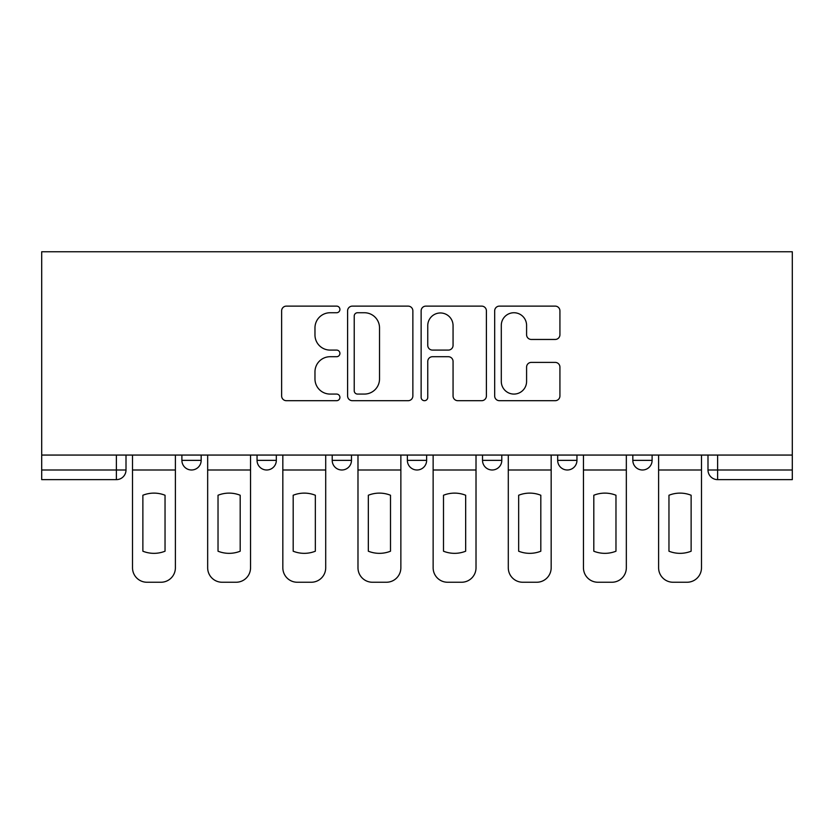 <?xml version="1.0" encoding="UTF-8"?>
<svg xmlns="http://www.w3.org/2000/svg" width="834" height="834" viewBox="0 0 834 834"><rect width="100%" height="100%" fill="white"/><g stroke="black" fill="none" stroke-linecap="round" stroke-linejoin="round"><path stroke-width="1.25" d="M339.918 309.424A3.315 3.315 0 0 0 336.613 306.12L286.364 306.12A4.733 4.733 0 0 0 281.631 310.842L281.631 395.962A4.733 4.733 0 0 0 286.364 400.695L336.613 400.695A3.315 3.315 0 0 0 339.918 397.38A3.315 3.315 0 0 0 336.613 394.075L330.108 394.075A15.137 15.137 0 0 1 314.971 378.938L314.971 371.849A15.137 15.137 0 0 1 330.108 356.712L336.613 356.712A3.315 3.315 0 0 0 339.918 353.407A3.315 3.315 0 0 0 336.613 350.092L330.108 350.092A15.137 15.137 0 0 1 314.971 334.966L314.971 327.866A15.137 15.137 0 0 1 330.108 312.74L336.613 312.74A3.315 3.315 0 0 0 339.918 309.424M632.829 455.062L632.829 460.358L652.105 460.358A9.633 9.633 0 0 1 642.472 469.99A9.633 9.633 0 0 1 632.829 460.358L632.829 455.062M557.675 455.062L557.675 460.358L576.951 460.358A9.633 9.633 0 0 1 567.308 469.99A9.633 9.633 0 0 1 557.675 460.358L557.675 455.062M407.367 455.062L407.367 460.358L426.633 460.358A9.633 9.633 0 0 1 417 469.99A9.633 9.633 0 0 1 407.367 460.358L407.367 455.062M555.204 339.459A4.733 4.733 0 0 0 559.927 334.726L559.927 310.842A4.733 4.733 0 0 0 555.204 306.12L499.399 306.12A4.733 4.733 0 0 0 494.677 310.842L494.677 395.962A4.733 4.733 0 0 0 499.399 400.695L555.204 400.695A4.733 4.733 0 0 0 559.927 395.962L559.927 367.116A4.733 4.733 0 0 0 555.204 362.394L531.321 362.394A4.733 4.733 0 0 0 526.588 367.116L526.588 381.43A12.646 12.646 0 0 1 513.942 394.075A12.646 12.646 0 0 1 501.297 381.43L501.297 325.385A12.646 12.646 0 0 1 513.942 312.74A12.646 12.646 0 0 1 526.588 325.385L526.588 334.726A4.733 4.733 0 0 0 531.321 339.459L555.204 339.459M792.3 455.062L41.7 455.062L41.7 251.753L792.3 251.753L792.3 479.633L717.626 479.633A9.633 9.633 0 0 1 707.993 469.99L792.3 469.99M412.861 310.842A4.733 4.733 0 0 0 408.128 306.12L352.334 306.12A4.733 4.733 0 0 0 347.601 310.842L347.601 395.962A4.733 4.733 0 0 0 352.334 400.695L408.128 400.695A4.733 4.733 0 0 0 412.861 395.962L412.861 310.842M425.872 306.12L481.666 306.12A4.733 4.733 0 0 1 486.399 310.842L486.399 395.962A4.733 4.733 0 0 1 481.666 400.695L457.783 400.695A4.733 4.733 0 0 1 453.06 395.962L453.06 361.445A4.733 4.733 0 0 0 448.327 356.712L432.492 356.712A4.733 4.733 0 0 0 427.759 361.445L427.759 397.38A3.315 3.315 0 0 1 424.443 400.695A3.315 3.315 0 0 1 421.139 397.38L421.139 310.842A4.733 4.733 0 0 1 425.872 306.12M707.993 455.062L707.993 469.99M126.007 455.062L126.007 469.99L126.007 455.062M116.374 455.062L116.374 479.633L41.7 479.633L41.7 469.99L126.007 469.99A9.633 9.633 0 0 1 116.374 479.633A9.633 9.633 0 0 0 126.007 469.99M41.7 455.062L41.7 469.99M652.105 455.062L652.105 460.358L652.105 455.062M576.951 460.358L576.951 455.062L576.951 460.358A9.633 9.633 0 0 1 567.308 469.99M501.797 455.062L501.797 460.358A9.633 9.633 0 0 1 492.154 469.99A9.633 9.633 0 0 1 482.521 460.358A9.633 9.633 0 0 0 492.154 469.99A9.633 9.633 0 0 0 501.797 460.358L501.797 455.062M482.521 455.062L482.521 460.358L501.797 460.358M426.633 455.062L426.633 460.358M351.479 455.062L351.479 460.358A9.633 9.633 0 0 1 341.846 469.99A9.633 9.633 0 0 1 332.203 460.358A9.633 9.633 0 0 0 341.846 469.99A9.633 9.633 0 0 0 351.479 460.358L332.203 460.358L332.203 455.062M257.049 455.062L257.049 460.358L276.325 460.358L276.325 455.062L276.325 460.358A9.633 9.633 0 0 1 266.692 469.99A9.633 9.633 0 0 1 257.049 460.358A9.633 9.633 0 0 0 266.692 469.99M181.895 455.062L181.895 460.358L201.171 460.358L201.171 455.062L201.171 460.358A9.633 9.633 0 0 1 191.528 469.99A9.633 9.633 0 0 1 181.895 460.358A9.633 9.633 0 0 0 191.528 469.99M357.536 312.74A3.315 3.315 0 0 0 354.221 316.044L354.221 390.76A3.315 3.315 0 0 0 357.536 394.075L364.395 394.075A15.137 15.137 0 0 0 379.522 378.938L379.522 327.866A15.137 15.137 0 0 0 364.395 312.74L357.536 312.74M453.06 325.625A12.646 12.646 0 0 0 440.404 312.969A12.646 12.646 0 0 0 427.759 325.625L427.759 345.37A4.733 4.733 0 0 0 432.492 350.092L448.327 350.092A4.733 4.733 0 0 0 453.06 345.37L453.06 325.625M132.512 469.99L132.512 567.798A14.449 14.449 149.7 0 0 146.972 582.247L160.941 582.247A14.449 14.449 -30.3 0 0 175.39 567.798L175.39 469.99L132.512 469.99L132.512 455.062M175.39 469.99L175.39 455.062M165.038 551.211L165.038 495.25A29.868 29.868 149.7 0 0 142.875 495.25L142.875 551.211A29.868 29.868 -30.3 0 0 165.038 551.211M207.666 469.99L207.666 567.798A14.449 14.449 149.7 0 0 222.125 582.247L236.095 582.247A14.449 14.449 -30.3 0 0 250.544 567.798L250.544 469.99L207.666 469.99L207.666 455.062M250.544 469.99L250.544 455.062M240.192 551.211L240.192 495.25A29.868 29.868 149.7 0 0 218.028 495.25L218.028 551.211A29.868 29.868 -30.3 0 0 240.192 551.211M282.83 469.99L282.83 567.798A14.449 14.449 149.7 0 0 297.279 582.247L311.249 582.247A14.449 14.449 -30.3 0 0 325.708 567.798L325.708 469.99L282.83 469.99L282.83 455.062M325.708 469.99L325.708 455.062M315.346 551.211L315.346 495.25A29.868 29.868 149.7 0 0 293.182 495.25L293.182 551.211A29.868 29.868 -30.3 0 0 315.346 551.211M357.984 469.99L357.984 567.798A14.449 14.449 149.7 0 0 372.433 582.247L386.403 582.247A14.449 14.449 -30.3 0 0 400.862 567.798L400.862 469.99L357.984 469.99L357.984 455.062M400.862 469.99L400.862 455.062M390.5 551.211L390.5 495.25A29.868 29.868 149.7 0 0 368.336 495.25L368.336 551.211A29.868 29.868 -30.3 0 0 390.5 551.211M433.138 469.99L433.138 567.798A14.449 14.449 149.7 0 0 447.597 582.247L461.567 582.247A14.449 14.449 -30.3 0 0 476.016 567.798L476.016 469.99L433.138 469.99L433.138 455.062M476.016 469.99L476.016 455.062M465.664 551.211L465.664 495.25A29.868 29.868 149.7 0 0 443.5 495.25L443.5 551.211A29.868 29.868 -30.3 0 0 465.664 551.211M508.292 469.99L508.292 567.798A14.449 14.449 149.7 0 0 522.751 582.247L536.721 582.247A14.449 14.449 -30.3 0 0 551.17 567.798L551.17 469.99L508.292 469.99L508.292 455.062M551.17 469.99L551.17 455.062M540.818 551.211L540.818 495.25A29.868 29.868 149.7 0 0 518.654 495.25L518.654 551.211A29.868 29.868 -30.3 0 0 540.818 551.211M583.456 469.99L583.456 567.798A14.449 14.449 149.7 0 0 597.905 582.247L611.875 582.247A14.449 14.449 -30.3 0 0 626.334 567.798L626.334 469.99L583.456 469.99L583.456 455.062M626.334 469.99L626.334 455.062M615.972 551.211L615.972 495.25A29.868 29.868 149.7 0 0 593.808 495.25L593.808 551.211A29.868 29.868 -30.3 0 0 615.972 551.211M658.61 469.99L658.61 567.798A14.449 14.449 149.7 0 0 673.059 582.247L687.028 582.247A14.449 14.449 -30.3 0 0 701.488 567.798L701.488 469.99L658.61 469.99L658.61 455.062M701.488 469.99L701.488 455.062M691.125 551.211L691.125 495.25A29.868 29.868 149.7 0 0 668.962 495.25L668.962 551.211A29.868 29.868 -30.3 0 0 691.125 551.211M717.626 455.062L717.626 479.633"/></g></svg>
